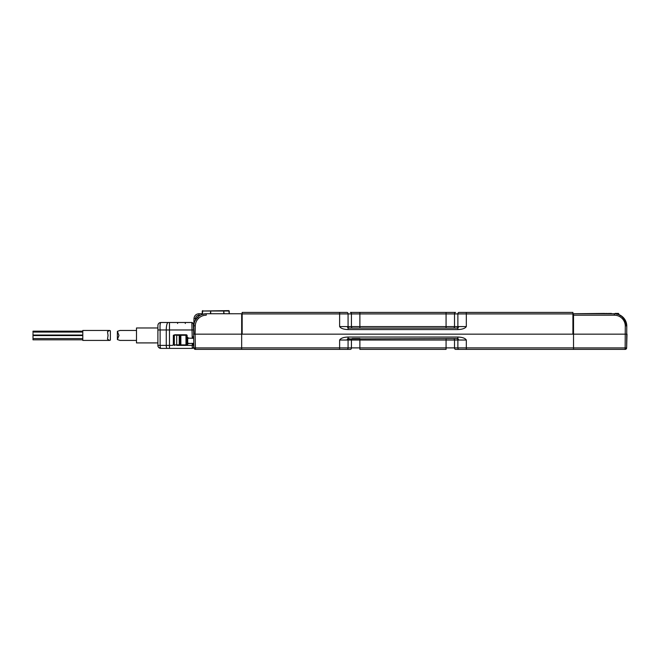 <?xml version="1.0" encoding="UTF-8"?>
<svg xmlns="http://www.w3.org/2000/svg" width="660" height="660" viewBox="0 0 660 660"><rect width="100%" height="100%" fill="white"/><g stroke="black" fill="none" stroke-linecap="round" stroke-linejoin="round"><path stroke-width="0.99" d="M195.434 348.959L194.584 348.777L194.378 347.944L195.434 347.927L195.434 349.379L241.667 349.379L241.667 313.731L242.162 313.731L241.667 313.731L242.022 334.15M195.434 349.379A1.493 1.493 0 0 1 193.941 347.927L194.378 347.944M458.815 340.024L466.323 340.024C465.168 338.2 462.355 337.202 457.875 337.037L457.875 338.53L458.815 340.024L457.875 340.024L457.875 347.886L454.517 347.886A1.493 1.056 90 0 0 455.573 349.379L573.523 349.379L573.523 334.15L195.071 334.15L195.286 325.85C195.401 322.921 196.499 320.405 198.577 318.31C200.722 316.272 203.28 315.233 206.242 315.183L206.242 313.731L242.162 313.756M194.015 334.15L195.071 334.15L193.578 334.15L193.99 318.582L193.578 334.15L195.071 334.15L193.578 334.15L193.941 347.927M193.834 343.909L193.867 345.007M194.312 322.616L193.792 325.85C193.933 322.517 195.179 319.654 197.53 317.287C199.972 314.968 202.876 313.78 206.242 313.731L205.895 313.739M194.716 334.15L195.286 325.85L193.792 325.85L193.578 334.15L195.071 334.15L195.434 347.927L241.667 347.927M241.725 317.113L242.162 317.113M228.896 310.621L229.292 313.731L232.6 313.731L229.193 313.731L228.896 310.621L202.43 311.009L229.193 311.009M193.99 318.582L195.484 318.582C195.764 316.552 196.927 315.422 198.965 315.183L198.965 313.731C196.004 314.012 194.345 315.628 193.99 318.582C194.345 315.628 196.004 314.012 198.965 313.731L202.356 313.731M217.33 313.731L232.683 313.731M205.557 313.748L201.547 314.647M197.521 317.295L194.931 320.983M197.67 315.463L200.401 315.183M195.442 319.984L195.706 317.485M195.789 317.295L196.49 316.288M196.564 316.214L197.637 315.48M136.496 340.42L136.496 327.971L136.496 342.911L136.496 340.42L119.955 340.42L117.381 339.545L117.381 331.337L118.981 335.445L117.381 339.545M202.257 313.731L202.257 311.009L202.744 310.621L202.356 314.358M330.528 349.379L350.377 349.379A1.493 1.056 90 0 0 351.433 347.886L348.076 347.886L348.076 340.024L339.628 340.024L339.628 347.886L241.667 347.886M457.677 349.379L466.546 349.379M347.135 340.024L348.076 338.53L348.076 337.037C343.596 337.202 340.783 338.2 339.628 340.024M446.069 349.379L359.882 349.379L446.069 349.379L446.069 347.886L359.882 347.886L359.882 349.379M339.628 349.379L347.02 349.379A1.493 1.056 90 0 0 348.076 347.886L339.628 347.886L339.628 349.379L241.667 349.379M347.44 338.926L457.875 338.53M347.374 339.025L347.143 339.875M349.132 338.53A1.493 1.056 -90 0 0 348.076 340.024L359.882 340.024L359.882 338.53L352.489 338.53A1.493 1.056 -90 0 0 351.433 340.024L351.433 347.886L359.882 347.886L359.882 340.024L457.875 340.024A1.493 1.056 90 0 0 456.819 338.53M453.461 338.53L446.069 338.53L446.069 347.886L454.517 347.886L454.517 340.024A1.493 1.056 90 0 0 453.461 338.53M136.496 330.462L119.955 330.462L117.381 331.337M82.789 339.826L82.789 330.462L82.789 340.42L82.789 339.826L33 339.826L33 338.332L33 339.826M110.385 340.082L109.593 340.42L107.506 339.19L108.042 335.445L107.506 331.691L109.593 330.462L110.385 330.8L110.385 340.082M33 333.556L33 335.049L33 333.556M33 332.656L33 331.163L33 332.656M33 335.602L33 337.095L33 335.602M33 335.445L33 334.818L33 335.445M33 337.062L33 338.555L33 337.062M33 338.332L33 336.831L33 338.332M339.628 312.427L347.02 312.427A1.493 1.056 90 0 1 348.076 313.921L339.628 313.921L339.628 326.584C340.783 328.408 343.596 329.398 348.076 329.571L457.875 329.571C462.355 329.398 465.168 328.408 466.323 326.584L466.323 313.921L572.913 313.921L572.913 334.15L242.162 334.15L242.162 313.921L339.628 313.921L339.628 312.427L242.162 312.427L242.162 313.921M458.981 312.427L474.119 312.427L458.981 312.427M466.323 312.427L466.323 313.921L457.875 313.921A1.493 1.056 90 0 1 458.931 312.427L572.913 312.427L572.913 313.921M458.815 326.584L457.875 328.078L348.076 328.078L347.135 326.584L348.076 326.584L348.076 313.921L351.433 313.921A1.493 1.056 90 0 0 350.377 312.427L359.882 312.427L359.882 313.921L446.069 313.921L446.069 312.427L359.882 312.427L455.573 312.427A1.493 1.056 90 0 0 454.517 313.921L457.875 313.921L457.875 326.584L466.323 326.584M457.875 328.078L456.819 328.078L457.875 328.078L457.875 329.571M348.076 328.078L349.132 328.078L348.076 328.078L348.076 329.571M347.135 326.584L339.628 326.584M456.819 328.078A1.493 1.056 90 0 0 457.875 326.584L446.069 326.584L446.069 328.078L453.461 328.078A1.493 1.056 90 0 0 454.517 326.584L454.517 313.921L446.069 313.921L446.069 326.584L359.882 326.584L359.882 313.921L351.433 313.921L351.433 326.584L348.076 326.584A1.493 1.056 -90 0 0 349.132 328.078M359.882 328.078L352.489 328.078A1.493 1.056 -90 0 1 351.433 326.584L359.882 326.584L359.882 328.078M594.479 313.731L611.399 313.417M572.913 313.731L604.642 313.417M622 318.31L623.048 317.287C625.399 319.654 626.645 322.517 626.785 325.85L626.637 347.927A1.493 1.493 0 0 1 625.144 349.379L625.292 325.85C625.168 322.913 624.08 320.397 622 318.31C619.847 316.264 617.29 315.224 614.336 315.183L573.523 315.183L573.523 313.731L614.336 313.731C617.702 313.78 620.606 314.968 623.048 317.287C625.408 319.654 626.645 322.517 626.785 325.85L623.073 317.311L626.785 325.85L623.073 317.311L621.415 315.942M618.973 314.63L615.31 313.772M621.72 316.156L618.783 314.556L618.783 313.805L616.811 313.805L618.346 313.805L618.346 314.399L622.974 317.212M625.292 325.85L626.678 325.842M573.441 314.919L572.913 314.919M573.523 315.183L573.523 334.15L627 334.15L626.637 347.927L573.523 347.927M572.913 333.58L573.523 333.58M625.144 348.959L625.993 348.777L626.2 347.944M573.523 349.379L625.144 349.379M618.75 314.539L618.387 313.417L615.079 313.417M606.548 313.417L601.021 313.731M615.706 313.805L601.516 313.731M173.085 348.389L192.208 348.389L192.283 345.403L180.865 345.403L186.631 345.403L187.126 344.899L187.011 336.839L187.72 338.093L187.72 343.546L187.011 344.809M173.341 345.048L172.227 345.403L173.341 344.899L173.341 335.272L174.834 334.777L174.339 335.272L174.339 344.899L173.341 344.899L174.834 345.403L174.339 344.899L174.339 335.272L178.67 334.777M193.594 333.473L193.504 329.926L192.011 329.967L191.854 322.492L160.892 322.492C160.108 322.938 159.844 325.429 160.116 329.967L157.905 329.967L157.905 345.403L160.116 345.403L160.116 329.967L166.262 329.967L166.262 345.403L160.116 345.403A2.986 0.775 90 0 0 160.892 348.389A2.986 2.986 -90 0 1 157.905 345.403L157.905 325.479L157.905 345.403A2.986 2.986 90 0 0 160.892 348.389L192.208 348.389A1.493 1.493 -90 0 0 193.702 346.929L193.751 345.007L192.291 343.513L193.825 343.513L192.291 343.513L192.242 345.403M178.67 345.403L180.394 345.403A0.495 0.495 90 0 1 179.891 344.899L179.883 335.272A0.495 0.495 90 0 1 180.386 334.777L174.834 334.777M193.669 337.738L192.217 337.738L193.669 336.237M177.515 345.403L180.865 345.403L179.883 344.899L174.339 344.899M178.712 334.777L177.515 334.777M189.172 343.307L187.993 343.307M160.825 322.492A2.986 2.986 90 0 1 160.892 322.492C159.076 322.674 158.078 323.672 157.905 325.479A2.986 2.986 90 0 0 157.905 325.479A2.986 2.986 90 0 1 160.033 322.625M167.368 322.492L169.48 322.492L169.48 348.389M160.892 322.492L169.48 322.492M193.347 323.953L193.504 329.926L193.347 323.953L192.34 322.575M185.988 334.777L187.126 335.272L185.971 335.272L185.988 334.777L180.386 334.777L180.848 335.272L179.883 335.272L180.386 334.777M187.011 336.839L187.126 335.272M187.126 336.839L188.62 338.332M188.62 343.307L187.126 344.809M185.287 323.491L185.287 322.492L189.271 322.492M193.817 343.307L187.72 343.546M193.685 338.332L187.72 338.093M198.396 318.128L197.53 317.287M195.286 325.85L195.071 334.15M202.306 311.009L202.306 313.731M229.243 313.731L229.243 311.009M573.523 347.886L466.323 347.886L466.323 340.024M457.875 337.037L348.076 337.037M458.931 349.379A1.493 1.056 90 0 1 457.875 347.886L466.323 347.886L466.323 349.379M614.336 313.731L614.336 315.183M572.913 315.909L573.523 315.909M229.16 313.731L229.16 311.009M223.748 313.731L223.748 311.009L224.062 313.731M202.43 314.325L202.356 311.009M210.721 313.731L210.721 311.009L210.358 313.731M617.958 313.417L618.346 314.391M192.283 345.403L193.751 345.007M167.029 348.389L167.029 348.389A2.986 0.775 90 0 1 166.262 345.403L172.227 345.403M157.905 345.403C157.732 346.731 158.722 347.729 160.892 348.389L160.892 348.389C158.722 347.721 157.724 346.731 157.905 345.403L157.905 342.911L136.496 342.911M192.217 337.738L192.011 329.967L166.262 329.967A7.466 1.93 90 0 1 168.193 322.492M173.341 335.272L174.339 335.272M177.598 322.492L177.598 323.491M176.715 345.403L176.698 335.272L179.223 335.272L179.239 334.777M179.239 345.403L179.223 335.272L179.899 335.272M179.883 344.899L187.126 344.899M186.508 334.777L187.003 335.272L187.003 344.899L186.508 345.403M185.988 345.403L185.971 335.272L180.848 335.272L180.865 345.403M136.496 327.971L157.905 327.971L157.905 325.462M82.789 340.42L109.593 340.42M82.789 335.049L33 335.049M82.789 338.555L33 338.555M82.789 330.462L109.593 330.462M82.789 332.062L33 332.062M82.789 331.163L33 331.163M82.789 335.569L33 335.569M193.735 345.436C193.223 346.896 194.914 346.822 192.208 348.389"/></g></svg>
